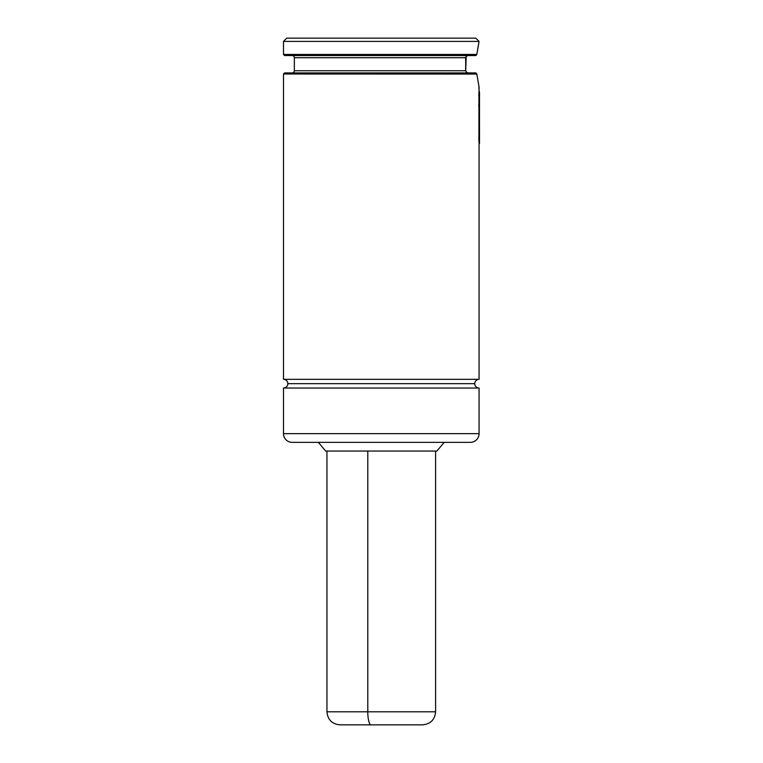 <?xml version="1.0" encoding="UTF-8"?>
<svg xmlns="http://www.w3.org/2000/svg" width="763" height="763" viewBox="0 0 763 763"><rect width="100%" height="100%" fill="white"/><g stroke="black" fill="none" stroke-linecap="round" stroke-linejoin="round"><path stroke-width="1.14" d="M283.493 379.325L479.069 379.325A4.349 4.349 0 0 0 474.729 383.675L287.842 383.675A4.349 4.349 0 0 0 283.493 379.325A4.349 4.349 0 0 1 287.842 383.675A4.349 4.349 0 0 1 283.493 388.024L283.493 433.651L479.069 433.651L479.069 388.024A4.349 4.349 0 0 1 474.729 383.675A4.349 4.349 0 0 1 479.069 379.325L479.069 143.177L479.069 379.325L283.493 379.325L283.493 74.001L283.493 379.325M466.47 56.185L468.129 55.537M467.853 55.546L466.346 56.309L465.697 57.711L294.356 57.711L294.356 70.749A2.175 2.175 0 0 1 292.181 72.924A2.175 2.175 0 0 0 294.356 70.749L465.697 70.749L466.174 56.5M478.916 42.051L476.827 54.45L283.493 54.45L284.58 55.537L475.864 55.537L284.58 55.537L283.493 54.45L476.827 54.45L479.069 41.412L283.493 41.412L479.069 41.412L475.816 38.15L286.754 38.15L283.493 41.412L283.493 54.45L283.493 41.412L286.754 38.15L475.816 38.15L479.069 41.412L478.811 42.518M292.181 442.349A8.689 8.689 0 0 1 283.493 433.651L283.493 388.024L479.069 388.024L283.493 388.024A4.349 4.349 0 0 0 287.842 383.675L474.729 383.675A4.349 4.349 0 0 0 479.069 388.024L479.069 433.651L283.493 433.651A8.689 8.689 0 0 0 292.181 442.349L470.38 442.349A8.689 8.689 0 0 0 479.069 433.651A8.689 8.689 0 0 1 470.38 442.349M318.362 442.349L325.648 451.038L436.913 451.038L444.209 442.349L436.913 451.038L325.648 451.038L318.362 442.349M465.697 70.749L466.47 72.275L465.64 70.005L465.697 57.711L294.356 57.711A2.175 2.175 0 0 0 292.181 55.537A2.175 2.175 0 0 1 294.356 57.711L294.356 70.749L465.697 70.749L466.47 72.275L468.129 72.924L467.233 72.743M478.859 86.152L479.069 91.589L479.069 87.049L476.827 74.011L283.493 74.001L476.827 74.059M475.692 72.924L284.58 72.924L475.864 72.924L476.827 74.001L479.069 87.049M465.697 57.711L465.935 56.872L465.697 57.711M469.951 442.349L293.898 442.349M476.827 54.45L475.864 55.537M479.479 97.197L479.498 99.648L479.507 97.197M479.498 102.5L479.507 103.072M478.926 104.273L478.697 105.122M478.697 95.299L478.926 94.45M479.498 92.657L479.498 93.334M479.498 95.394L479.45 96.682M478.697 105.59L478.926 104.75M479.498 102.967L479.498 103.644M479.507 115.251L479.498 112.724M479.507 120.621L479.498 118.084M479.498 120.277L479.488 121.193M479.488 121.813L479.498 123.549L479.488 121.813M479.498 123.549L479.469 124.779M479.498 110.12L479.498 110.74M479.402 127.192L479.498 136.386M479.469 126.706L479.507 134.488L479.507 127.24M479.507 126.858L479.507 127.898M479.507 134.374L479.488 135.909M479.507 130.511L479.45 129.786M478.697 138.351L478.926 137.502M479.498 142.853L479.498 143.463M479.069 142.853L479.069 143.463M478.926 91.589L479.479 92.218L479.479 142.481L478.926 141.851L479.355 91.589L478.926 141.851L479.479 142.481L478.926 141.851L478.926 91.589M479.355 91.589L479.479 142.481L479.355 91.589M326.955 451.038L326.955 711.812C327.728 719.728 332.077 724.077 339.993 724.85L371.028 724.85A13.038 3.233 -90 0 1 367.795 711.812L326.955 711.812L367.795 711.812L367.795 451.038L367.795 711.812L435.606 711.812C434.834 719.728 430.485 724.077 422.568 724.85M394.776 711.812L367.795 711.812A13.038 3.233 90 0 0 371.028 724.85L391.533 724.85M422.511 724.85L340.06 724.85M284.58 72.924L283.493 74.001M479.507 93L479.507 95.737M479.507 102.833L479.507 99.991M479.507 110.454L479.507 103.31M479.507 143.177L479.507 136.052M435.606 451.038L435.606 711.812"/></g></svg>
